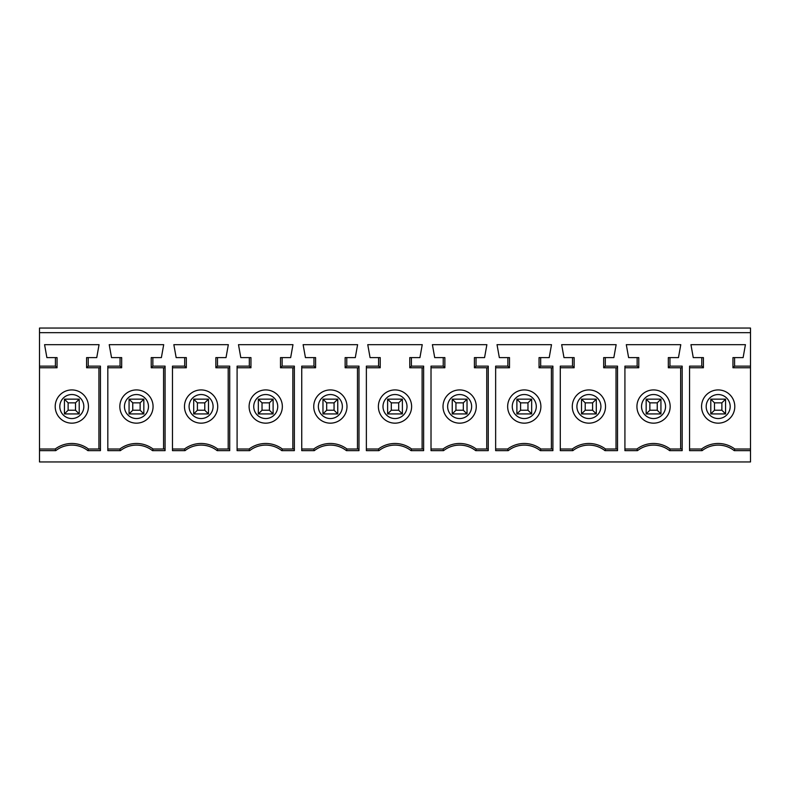 <?xml version="1.0" encoding="UTF-8"?>
<svg xmlns="http://www.w3.org/2000/svg" width="790" height="790" viewBox="0 0 790 790"><rect width="100%" height="100%" fill="white"/><g stroke="black" fill="none" stroke-linecap="round" stroke-linejoin="round"><path stroke-width="1.19" d="M88.223 357.603L88.223 366.135L100.439 366.135L100.33 367.765L86.594 367.765L86.594 357.603L96.745 357.603L99.056 344.677L44.576 344.677L46.886 357.603L55.419 357.603L55.419 366.135L57.048 367.765L39.5 367.765L39.5 449.016L55.201 449.016A27.699 27.699 0 0 1 88.441 449.016L100.33 449.016L100.439 450.646L87.888 450.646A26.07 26.07 0 0 0 55.754 450.646L39.5 450.646L39.5 461.943L750.5 461.943L750.5 450.646L734.246 450.646A26.07 26.07 0 0 0 702.113 450.646L689.561 450.646L689.561 366.135L701.777 366.135L701.777 357.603L693.255 357.603L690.944 344.677L745.424 344.677L743.114 357.603L734.582 357.603L734.582 366.135L750.5 366.135L750.5 332.669L39.5 332.669L39.5 366.135L55.419 366.135M39.5 332.669L39.5 328.057L750.5 328.057L750.5 332.669M120.386 450.646L107.825 450.646L107.825 366.135L120.05 366.135L120.05 357.603L111.528 357.603L109.218 344.677L163.698 344.677L161.387 357.603L152.855 357.603L152.855 366.135L165.08 366.135L165.08 450.646L152.519 450.646A26.07 26.07 0 0 0 120.386 450.646L119.833 449.016A27.699 27.699 0 0 1 153.072 449.016L164.972 449.016L165.08 450.646M100.439 366.135L100.439 450.646M637.481 450.646L624.92 450.646L624.92 366.135L637.145 366.135L637.145 357.603L628.613 357.603L626.302 344.677L680.783 344.677L678.472 357.603L669.95 357.603L669.95 366.135L682.175 366.135L682.175 450.646L669.614 450.646A26.07 26.07 0 0 0 637.481 450.646L636.928 449.016A27.699 27.699 0 0 1 670.167 449.016L682.056 449.016L682.175 450.646M572.839 450.646L560.288 450.646L560.288 366.135L572.503 366.135L572.503 357.603L563.981 357.603L561.67 344.677L616.151 344.677L613.84 357.603L605.308 357.603L605.308 366.135L617.533 366.135L617.533 450.646L604.982 450.646A26.07 26.07 0 0 0 572.839 450.646L572.286 449.016A27.699 27.699 0 0 1 605.525 449.016L617.425 449.016L617.533 450.646M508.207 450.646L495.646 450.646L495.646 366.135L507.871 366.135L507.871 357.603L499.339 357.603L497.029 344.677L551.509 344.677L549.208 357.603L540.676 357.603L540.676 366.135L552.901 366.135L552.901 450.646L540.34 450.646A26.07 26.07 0 0 0 508.207 450.646L507.654 449.016A27.699 27.699 0 0 1 540.893 449.016L552.783 449.016L552.901 450.646M443.565 450.646L431.014 450.646L431.014 366.135L443.229 366.135L443.229 357.603L434.707 357.603L432.397 344.677L486.877 344.677L484.566 357.603L476.034 357.603L476.034 366.135L488.26 366.135L488.26 450.646L475.708 450.646A26.07 26.07 0 0 0 443.565 450.646L443.012 449.016A27.699 27.699 0 0 1 476.261 449.016L488.151 449.016L488.26 450.646M378.933 450.646L366.372 450.646L366.372 366.135L378.598 366.135L378.598 357.603L370.066 357.603L367.765 344.677L422.235 344.677L419.934 357.603L411.402 357.603L411.402 366.135L423.628 366.135L423.628 450.646L411.067 450.646A26.07 26.07 0 0 0 378.933 450.646L378.38 449.016A27.699 27.699 0 0 1 411.62 449.016L423.509 449.016L423.628 450.646M314.292 450.646L301.74 450.646L301.74 366.135L313.966 366.135L313.966 357.603L305.434 357.603L303.123 344.677L357.603 344.677L355.293 357.603L346.771 357.603L346.771 366.135L358.986 366.135L358.986 450.646L346.435 450.646A26.07 26.07 0 0 0 314.292 450.646L313.739 449.016A27.699 27.699 0 0 1 346.988 449.016L358.877 449.016L358.986 450.646M249.66 450.646L237.099 450.646L237.099 366.135L249.324 366.135L249.324 357.603L240.792 357.603L238.491 344.677L292.971 344.677L290.661 357.603L282.129 357.603L282.129 366.135L294.354 366.135L294.354 450.646L281.793 450.646A26.07 26.07 0 0 0 249.66 450.646L249.107 449.016A27.699 27.699 0 0 1 282.346 449.016L294.245 449.016L294.354 450.646M185.018 450.646L172.467 450.646L172.467 366.135L184.692 366.135L184.692 357.603L176.16 357.603L173.849 344.677L228.33 344.677L226.019 357.603L217.497 357.603L217.497 366.135L229.712 366.135L229.712 450.646L217.161 450.646A26.07 26.07 0 0 0 185.018 450.646L184.475 449.016A27.699 27.699 0 0 1 217.714 449.016L229.604 449.016L229.712 450.646M132.76 402.851L129.066 399.157L143.839 399.157L140.146 402.851L132.76 402.851L132.76 410.237L140.146 410.237L143.839 413.93L129.066 413.93L132.76 410.237M143.839 399.157L129.066 399.157L129.066 413.93L143.839 413.93L143.839 399.157M165.08 366.135L164.972 367.765L151.226 367.765L152.855 366.135M151.226 367.765L151.226 357.603L152.855 357.603M163.57 449.016L163.57 367.765M120.05 366.135L121.68 367.765L107.825 367.765M120.05 357.603L121.68 357.603L121.68 367.765M136.453 423.163A16.62 16.62 0 0 1 119.833 406.544A16.62 16.62 0 0 1 136.453 389.924A16.62 16.62 0 0 1 153.072 406.544A16.62 16.62 0 0 1 136.453 423.163M140.146 410.237L140.146 402.851M107.825 449.016L119.833 449.016M152.519 450.646L153.072 449.016M750.5 366.135L750.5 450.646M701.777 366.135L703.406 367.765L703.406 357.603L701.777 357.603M734.246 450.646L734.799 449.016L750.5 449.016M750.5 367.765L732.952 367.765L732.952 357.603L734.582 357.603M732.952 367.765L734.582 366.135M714.486 402.851L710.793 399.157L725.566 399.157L721.872 402.851L714.486 402.851L714.486 410.237L721.872 410.237L721.872 402.851M703.406 367.765L689.561 367.765M714.486 410.237L710.793 413.93L725.566 413.93L710.793 413.93L710.793 399.157L725.566 399.157L725.566 413.93L721.872 410.237M689.561 449.016L701.56 449.016A27.699 27.699 0 0 1 734.799 449.016M701.56 406.544A16.62 16.62 0 0 1 718.179 389.924A16.62 16.62 0 0 1 734.799 406.544A16.62 16.62 0 0 1 718.179 423.163A16.62 16.62 0 0 1 701.56 406.544M701.56 449.016L702.113 450.646M649.854 402.851L646.161 399.157L660.934 399.157L657.24 402.851L649.854 402.851L649.854 410.237L657.24 410.237L660.934 413.93L646.161 413.93L649.854 410.237M660.934 399.157L646.161 399.157L646.161 413.93L660.934 413.93L660.934 399.157M682.175 366.135L682.056 367.765L668.32 367.765L669.95 366.135M668.32 367.765L668.32 357.603L669.95 357.603M680.654 449.016L680.654 367.765M637.145 366.135L638.774 367.765L624.92 367.765M637.145 357.603L638.774 357.603L638.774 367.765M653.547 423.163A16.62 16.62 0 0 1 636.928 406.544A16.62 16.62 0 0 1 653.547 389.924A16.62 16.62 0 0 1 670.167 406.544A16.62 16.62 0 0 1 653.547 423.163M657.24 410.237L657.24 402.851M624.92 449.016L636.928 449.016M669.614 450.646L670.167 449.016M585.212 402.851L581.519 399.157L596.292 399.157L592.599 402.851L585.212 402.851L585.212 410.237L592.599 410.237L596.292 413.93L581.519 413.93L585.212 410.237M596.292 399.157L581.519 399.157L581.519 413.93L596.292 413.93L596.292 399.157M617.533 366.135L617.425 367.765L603.679 367.765L605.308 366.135M603.679 367.765L603.679 357.603L605.308 357.603M616.022 449.016L616.022 367.765M572.503 366.135L574.133 367.765L560.288 367.765M572.503 357.603L574.133 357.603L574.133 367.765M588.906 423.163A16.62 16.62 0 0 1 572.286 406.544A16.62 16.62 0 0 1 588.906 389.924A16.62 16.62 0 0 1 605.525 406.544A16.62 16.62 0 0 1 588.906 423.163M592.599 410.237L592.599 402.851M560.288 449.016L572.286 449.016M604.982 450.646L605.525 449.016M520.58 402.851L516.887 399.157L531.66 399.157L527.967 402.851L520.58 402.851L520.58 410.237L527.967 410.237L531.66 413.93L516.887 413.93L520.58 410.237M531.66 399.157L516.887 399.157L516.887 413.93L531.66 413.93L531.66 399.157M552.901 366.135L552.783 367.765L539.047 367.765L540.676 366.135M539.047 367.765L539.047 357.603L540.676 357.603M551.38 449.016L551.38 367.765M507.871 366.135L509.501 367.765L495.646 367.765M507.871 357.603L509.501 357.603L509.501 367.765M524.274 423.163A16.62 16.62 0 0 1 507.654 406.544A16.62 16.62 0 0 1 524.274 389.924A16.62 16.62 0 0 1 540.893 406.544A16.62 16.62 0 0 1 524.274 423.163M527.967 410.237L527.967 402.851M495.646 449.016L507.654 449.016M540.34 450.646L540.893 449.016M455.939 402.851L452.245 399.157L467.028 399.157L463.325 402.851L455.939 402.851L455.939 410.237L463.325 410.237L467.028 413.93L452.245 413.93L455.939 410.237M467.028 399.157L452.245 399.157L452.245 413.93L467.028 413.93L467.028 399.157M488.26 366.135L488.151 367.765L474.415 367.765L476.034 366.135M474.415 367.765L474.415 357.603L476.034 357.603M486.749 449.016L486.749 367.765M443.229 366.135L444.859 367.765L431.014 367.765M443.229 357.603L444.859 357.603L444.859 367.765M459.632 423.163A16.62 16.62 0 0 1 443.012 406.544A16.62 16.62 0 0 1 459.632 389.924A16.62 16.62 0 0 1 476.261 406.544A16.62 16.62 0 0 1 459.632 423.163M463.325 410.237L463.325 402.851M431.014 449.016L443.012 449.016M475.708 450.646L476.261 449.016M391.307 402.851L387.613 399.157L402.387 399.157L398.693 402.851L391.307 402.851L391.307 410.237L398.693 410.237L402.387 413.93L387.613 413.93L391.307 410.237M402.387 399.157L387.613 399.157L387.613 413.93L402.387 413.93L402.387 399.157M423.628 366.135L423.509 367.765L409.773 367.765L411.402 366.135M409.773 367.765L409.773 357.603L411.402 357.603M422.107 449.016L422.107 367.765M378.598 366.135L380.227 367.765L366.372 367.765M378.598 357.603L380.227 357.603L380.227 367.765M395 423.163A16.62 16.62 0 0 1 378.38 406.544A16.62 16.62 0 0 1 395 389.924A16.62 16.62 0 0 1 411.62 406.544A16.62 16.62 0 0 1 395 423.163M398.693 410.237L398.693 402.851M366.372 449.016L378.38 449.016M411.067 450.646L411.62 449.016M326.675 402.851L322.972 399.157L337.755 399.157L334.061 402.851L326.675 402.851L326.675 410.237L334.061 410.237L337.755 413.93L322.972 413.93L326.675 410.237M337.755 399.157L322.972 399.157L322.972 413.93L337.755 413.93L337.755 399.157M358.986 366.135L358.877 367.765L345.141 367.765L346.771 366.135M345.141 367.765L345.141 357.603L346.771 357.603M357.475 449.016L357.475 367.765M313.966 366.135L315.585 367.765L301.74 367.765M313.966 357.603L315.585 357.603L315.585 367.765M330.368 423.163A16.62 16.62 0 0 1 313.739 406.544A16.62 16.62 0 0 1 330.368 389.924A16.62 16.62 0 0 1 346.988 406.544A16.62 16.62 0 0 1 330.368 423.163M334.061 410.237L334.061 402.851M301.74 449.016L313.739 449.016M346.435 450.646L346.988 449.016M262.033 402.851L258.34 399.157L273.113 399.157L269.42 402.851L262.033 402.851L262.033 410.237L269.42 410.237L273.113 413.93L258.34 413.93L262.033 410.237M273.113 399.157L258.34 399.157L258.34 413.93L273.113 413.93L273.113 399.157M294.354 366.135L294.245 367.765L280.499 367.765L282.129 366.135M280.499 367.765L280.499 357.603L282.129 357.603M292.843 449.016L292.843 367.765M249.324 366.135L250.953 367.765L237.099 367.765M249.324 357.603L250.953 357.603L250.953 367.765M265.726 423.163A16.62 16.62 0 0 1 249.107 406.544A16.62 16.62 0 0 1 265.726 389.924A16.62 16.62 0 0 1 282.346 406.544A16.62 16.62 0 0 1 265.726 423.163M269.42 410.237L269.42 402.851M237.099 449.016L249.107 449.016M281.793 450.646L282.346 449.016M197.401 402.851L193.708 399.157L208.481 399.157L204.788 402.851L197.401 402.851L197.401 410.237L204.788 410.237L208.481 413.93L193.708 413.93L197.401 410.237M208.481 399.157L193.708 399.157L193.708 413.93L208.481 413.93L208.481 399.157M229.712 366.135L229.604 367.765L215.868 367.765L217.497 366.135M215.868 367.765L215.868 357.603L217.497 357.603M228.201 449.016L228.201 367.765M184.692 366.135L186.322 367.765L172.467 367.765M184.692 357.603L186.322 357.603L186.322 367.765M201.094 423.163A16.62 16.62 0 0 1 184.475 406.544A16.62 16.62 0 0 1 201.094 389.924A16.62 16.62 0 0 1 217.714 406.544A16.62 16.62 0 0 1 201.094 423.163M204.788 410.237L204.788 402.851M172.467 449.016L184.475 449.016M217.161 450.646L217.714 449.016M87.888 450.646L88.441 449.016M55.201 449.016L55.754 450.646M64.434 413.93L68.128 410.237L75.514 410.237L79.207 413.93L64.434 413.93L79.207 413.93L79.207 399.157L64.434 399.157L79.207 399.157L75.514 402.851L68.128 402.851L64.434 399.157L64.434 413.93M86.594 367.765L88.223 366.135M98.928 449.016L98.928 367.765M75.514 410.237L75.514 402.851M68.128 410.237L68.128 402.851M55.419 357.603L57.048 357.603L57.048 367.765M39.5 366.135L39.5 367.765M55.201 406.544A16.62 16.62 0 0 1 71.821 389.924A16.62 16.62 0 0 1 88.441 406.544A16.62 16.62 0 0 1 71.821 423.163A16.62 16.62 0 0 1 55.201 406.544M39.5 450.646L39.5 449.016M124.455 406.544A12.008 12.008 0 0 0 142.457 416.942A12.008 12.008 0 0 0 142.457 396.146A12.008 12.008 0 0 0 124.455 406.544M706.181 406.544A12.008 12.008 0 0 0 724.183 416.942A12.008 12.008 0 0 0 724.183 396.146A12.008 12.008 0 0 0 706.181 406.544M641.539 406.544A12.008 12.008 0 0 0 659.551 416.942A12.008 12.008 0 0 0 659.551 396.146A12.008 12.008 0 0 0 641.539 406.544M576.907 406.544A12.008 12.008 0 0 0 594.91 416.942A12.008 12.008 0 0 0 594.91 396.146A12.008 12.008 0 0 0 576.907 406.544M512.266 406.544A12.008 12.008 0 0 0 530.278 416.942A12.008 12.008 0 0 0 530.278 396.146A12.008 12.008 0 0 0 512.266 406.544M447.634 406.544A12.008 12.008 0 0 0 465.636 416.942A12.008 12.008 0 0 0 465.636 396.146A12.008 12.008 0 0 0 447.634 406.544M382.992 406.544A12.008 12.008 0 0 0 401.004 416.942A12.008 12.008 0 0 0 401.004 396.146A12.008 12.008 0 0 0 382.992 406.544M318.36 406.544A12.008 12.008 0 0 0 336.362 416.942A12.008 12.008 0 0 0 336.362 396.146A12.008 12.008 0 0 0 318.36 406.544M253.728 406.544A12.008 12.008 0 0 0 271.73 416.942A12.008 12.008 0 0 0 271.73 396.146A12.008 12.008 0 0 0 253.728 406.544M189.087 406.544A12.008 12.008 0 0 0 207.089 416.942A12.008 12.008 0 0 0 207.089 396.146A12.008 12.008 0 0 0 189.087 406.544M59.813 406.544A12.008 12.008 0 0 0 77.825 416.942A12.008 12.008 0 0 0 77.825 396.146A12.008 12.008 0 0 0 59.813 406.544"/></g></svg>
